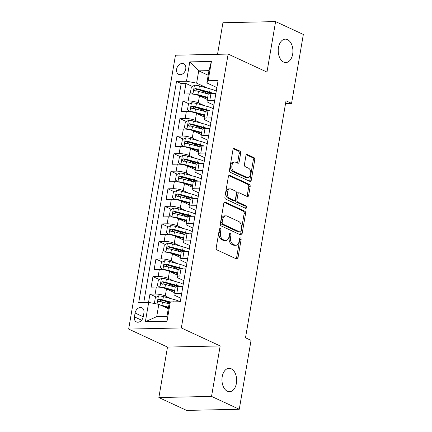 <?xml version="1.0" encoding="UTF-8"?>
<svg xmlns="http://www.w3.org/2000/svg" width="432" height="432" viewBox="0 0 432 432"><rect width="100%" height="100%" fill="white"/><g stroke="black" fill="none" stroke-linecap="round" stroke-linejoin="round"><path stroke-width="0.65" d="M220.32 228.544A1.258 0.788 88.8 0 0 220.088 228.49A1.258 0.788 88.8 0 0 219.348 229.397L216.221 247.703A1.798 1.129 88.8 0 0 217.015 249.934L236.617 259.016A1.798 1.129 88.8 0 0 236.952 259.092A1.798 1.129 88.8 0 0 238 257.801L241.132 239.49A1.258 0.788 88.8 0 0 240.575 237.929A1.258 0.788 88.8 0 0 240.343 237.881A1.258 0.788 88.8 0 0 239.603 238.783L239.198 241.153A5.746 3.607 88.8 0 1 235.84 245.284A5.746 3.607 88.8 0 1 234.776 245.052L233.14 244.296A5.746 3.607 88.8 0 1 230.596 237.168L231.001 234.797A1.258 0.788 88.8 0 0 230.445 233.237A1.258 0.788 88.8 0 0 230.213 233.188A1.258 0.788 88.8 0 0 229.478 234.09L229.073 236.461A5.746 3.607 88.8 0 1 225.715 240.592A5.746 3.607 88.8 0 1 224.645 240.359L223.015 239.603A5.746 3.607 88.8 0 1 220.471 232.47L220.876 230.105A1.258 0.788 88.8 0 0 220.32 228.544M283.651 62.084A11.707 7.355 88.8 0 0 285.822 62.554A11.707 7.355 88.8 0 0 292.874 52.434A11.707 7.355 88.8 0 0 287.491 39.614A11.707 7.355 88.8 0 0 285.314 39.145A11.707 7.355 88.8 0 0 278.262 49.264A11.707 7.355 88.8 0 0 283.651 62.084M227.383 391.252A11.707 7.355 88.8 0 0 229.554 391.721A11.707 7.355 88.8 0 0 236.612 381.602A11.707 7.355 88.8 0 0 231.223 368.782A11.707 7.355 88.8 0 0 229.052 368.307A11.707 7.355 88.8 0 0 221.999 378.432A11.707 7.355 88.8 0 0 227.383 391.252M176.634 69.179A5.854 4.352 -65.1 0 0 178.724 74.39A5.854 4.352 -65.1 0 0 185.744 68.98A5.854 4.352 -65.1 0 0 183.649 63.769A5.854 4.352 -65.1 0 0 176.634 69.179M240.646 153.301A1.798 1.129 88.8 0 0 239.846 151.07L234.349 148.522A1.798 1.129 88.8 0 0 234.014 148.451A1.798 1.129 88.8 0 0 232.967 149.742L229.489 170.073A1.798 1.129 88.8 0 0 230.283 172.303L249.885 181.386A1.798 1.129 88.8 0 0 250.22 181.462A1.798 1.129 88.8 0 0 251.273 180.171L254.745 159.835A1.798 1.129 88.8 0 0 253.951 157.61L247.309 154.526A1.798 1.129 88.8 0 0 246.974 154.456A1.798 1.129 88.8 0 0 245.927 155.747L244.436 164.452A1.798 1.129 88.8 0 0 245.23 166.676L248.524 168.205A4.806 3.019 88.8 0 1 250.738 173.464A4.806 3.019 88.8 0 1 247.844 177.617A4.806 3.019 88.8 0 1 246.953 177.422L234.047 171.445A4.806 3.019 88.8 0 1 231.838 166.185A4.806 3.019 88.8 0 1 234.733 162.032A4.806 3.019 88.8 0 1 235.624 162.221L237.773 163.22A1.798 1.129 88.8 0 0 238.108 163.291A1.798 1.129 88.8 0 0 239.155 162L240.646 153.301L239.22 153.333A1.798 1.129 88.8 0 0 238.426 151.103L233.393 148.77M266.976 72.074L275.6 21.6L303.34 34.457L291.562 103.361L286.011 100.791L245.5 337.792L251.051 340.362L239.269 409.266L211.534 396.409L220.163 345.94L181.332 327.942L228.145 54.076L266.976 72.074M225.191 202.117A1.798 1.129 88.8 0 0 224.856 202.041A1.798 1.129 88.8 0 0 223.803 203.332L220.331 223.668A1.798 1.129 88.8 0 0 221.125 225.893L240.727 234.981A1.798 1.129 88.8 0 0 241.061 235.051A1.798 1.129 88.8 0 0 242.109 233.761L245.587 213.43A1.798 1.129 88.8 0 0 244.793 211.199L225.191 202.117L224.527 202.127M224.91 196.873L228.388 176.537A1.798 1.129 88.8 0 1 229.435 175.246A1.798 1.129 88.8 0 1 229.77 175.316L249.372 184.405A1.798 1.129 88.8 0 1 250.166 186.629L248.681 195.334A1.798 1.129 88.8 0 1 247.628 196.625A1.798 1.129 88.8 0 1 247.293 196.555L239.344 192.866A1.798 1.129 88.8 0 0 239.009 192.796A1.798 1.129 88.8 0 0 237.962 194.087L236.974 199.859A1.798 1.129 88.8 0 0 237.767 202.084L246.046 205.924A1.258 0.788 88.8 0 1 246.623 207.301A1.258 0.788 88.8 0 1 245.867 208.386A1.258 0.788 88.8 0 1 245.635 208.337L225.704 199.098A1.798 1.129 88.8 0 1 224.91 196.873M208.467 93.917L201.037 90.472M192.391 86.465L185.954 83.479L184.151 94.014L189.351 93.901L188.147 100.926A7.317 1.674 9.7 0 1 198.283 102.859L204.239 105.619M205.465 111.472L198.034 108.027M189.389 104.02L182.952 101.034L181.154 111.569L186.349 111.456L185.15 118.481A7.317 1.674 9.7 0 1 195.28 120.415L201.236 123.174M202.462 129.028L195.037 125.582M186.392 121.576L179.95 118.589L178.151 129.125L183.346 129.011L182.147 136.037A7.317 1.674 9.7 0 1 192.278 137.97L198.239 140.729M199.465 146.583L192.035 143.138M183.389 139.131L176.953 136.145L175.149 146.68L180.344 146.567L179.145 153.592A7.317 1.674 9.7 0 1 189.275 155.525L195.237 158.285M196.463 164.138L189.032 160.693M180.387 156.686L173.95 153.7L172.152 164.236L177.347 164.122L176.143 171.148A7.317 1.674 9.7 0 1 186.278 173.081L192.235 175.84M193.46 181.694L186.03 178.249M177.385 174.242L170.948 171.261L169.15 181.791L174.344 181.678L173.146 188.703A7.317 1.674 9.7 0 1 183.276 190.636L189.232 193.396M190.463 199.249L183.033 195.804M174.388 191.797L167.951 188.816L166.147 199.346L171.342 199.233L170.143 206.258A7.317 1.674 9.7 0 1 180.274 208.192L186.235 210.951M187.461 216.805L180.031 213.359M171.385 209.353L164.948 206.372L163.145 216.902L168.345 216.788L167.141 223.814A7.317 1.674 9.7 0 1 177.277 225.747L183.233 228.506M184.459 234.36L177.028 230.915M168.383 226.908L161.946 223.927L160.148 234.457L165.343 234.344L164.144 241.369A7.317 1.674 9.7 0 1 174.274 243.302L180.23 246.062M181.456 251.915L174.031 248.47M165.386 244.463L158.944 241.483L157.145 252.013L162.34 251.899L161.141 258.925A7.317 1.674 9.7 0 1 171.272 260.858L177.233 263.617M178.459 269.471L171.029 266.026M162.383 262.019L155.947 259.038L154.143 269.568L159.343 269.46L158.139 276.48A7.317 1.674 9.7 0 1 168.269 278.413L174.231 281.178M175.457 287.026L168.026 283.581M159.381 279.574L152.944 276.593L151.146 287.123L156.341 287.015A7.317 1.674 9.7 0 1 166.471 288.949L174.312 292.583M189.351 93.901A7.317 1.674 -170.3 0 1 199.481 95.834L207.322 99.468M186.349 111.456A7.317 1.674 -170.3 0 1 196.479 113.389L204.32 117.023M183.346 129.011A7.317 1.674 -170.3 0 1 193.477 130.945L201.317 134.579M180.344 146.567A7.317 1.674 -170.3 0 1 190.48 148.505L198.315 152.134M177.347 164.122A7.317 1.674 -170.3 0 1 187.477 166.061L195.318 169.69M174.344 181.678A7.317 1.674 -170.3 0 1 184.475 183.616L192.316 187.245M171.342 199.233A7.317 1.674 -170.3 0 1 181.478 201.172L189.313 204.8M168.345 216.788A7.317 1.674 -170.3 0 1 178.475 218.727L186.316 222.356M165.343 234.344A7.317 1.674 -170.3 0 1 175.473 236.282L183.314 239.911M162.34 251.899A7.317 1.674 -170.3 0 1 172.471 253.838L180.311 257.467M159.343 269.46A7.317 1.674 -170.3 0 1 169.474 271.393L177.309 275.027M143.257 316.694L143.921 312.833A5.67 4.217 -65.1 0 0 141.89 307.778A5.67 4.217 -65.1 0 0 135.092 313.022L134.433 316.883A5.67 4.217 -65.1 0 0 136.463 321.932A5.67 4.217 -65.1 0 0 143.257 316.694M181.332 327.942L128.66 329.076L175.473 55.21L228.145 54.076M185.954 83.479L181.186 83.581L176.526 81.421L138.715 302.621L148.678 302.411L158.809 304.344L168.275 308.729M176.526 81.421L186.489 81.211L189.788 61.9L211.426 61.43L208.127 80.741L218.09 80.53L180.279 301.73L170.316 301.941L167.017 321.251L145.379 321.721L148.678 302.411M213.889 105.122L208.532 102.638A7.317 1.674 9.7 0 1 207.009 101.282A7.317 1.674 9.7 0 1 209.785 100.456L214.704 100.354M210.886 122.677L205.529 120.193A7.317 1.674 9.7 0 1 204.007 118.838A7.317 1.674 9.7 0 1 206.788 118.012L211.702 117.909M207.884 140.233L202.527 137.749A7.317 1.674 9.7 0 1 201.01 136.393A7.317 1.674 9.7 0 1 203.785 135.567L208.699 135.464M204.887 157.788L199.525 155.304A7.317 1.674 9.7 0 1 198.007 153.949A7.317 1.674 9.7 0 1 200.783 153.122L205.702 153.02M201.884 175.343L196.528 172.859A7.317 1.674 9.7 0 1 195.005 171.504A7.317 1.674 9.7 0 1 197.78 170.678L202.7 170.575M198.882 192.899L193.525 190.415A7.317 1.674 9.7 0 1 192.008 189.059A7.317 1.674 9.7 0 1 194.783 188.233L199.697 188.131M195.885 210.454L190.523 207.97A7.317 1.674 9.7 0 1 189.005 206.615A7.317 1.674 9.7 0 1 191.781 205.794L196.7 205.686M192.883 228.01L187.526 225.526A7.317 1.674 9.7 0 1 186.003 224.17A7.317 1.674 9.7 0 1 188.779 223.349L193.698 223.241M189.88 245.565L184.523 243.081A7.317 1.674 9.7 0 1 183.006 241.726A7.317 1.674 9.7 0 1 185.782 240.905L190.696 240.797M186.883 263.12L181.521 260.636A7.317 1.674 9.7 0 1 180.004 259.281A7.317 1.674 9.7 0 1 182.779 258.46L187.693 258.352M183.881 280.676L178.524 278.192A7.317 1.674 9.7 0 1 177.001 276.836A7.317 1.674 9.7 0 1 179.777 276.016L184.696 275.908M156.379 297.13L149.942 294.149L155.142 294.035A7.317 1.674 9.7 0 1 165.272 295.969L171.229 298.733M180.878 298.231L175.522 295.747A7.317 1.674 9.7 0 1 173.999 294.392A7.317 1.674 9.7 0 1 176.774 293.571L181.694 293.463M173.999 294.392L175.203 287.372A7.317 1.674 9.7 0 1 177.979 286.546L182.893 286.443M215.903 93.328L210.989 93.436A7.317 1.674 -170.3 0 0 208.208 94.257L207.009 101.282M212.9 110.884L207.986 110.992A7.317 1.674 -170.3 0 0 205.211 111.818L204.007 118.838M209.903 128.439L204.984 128.547A7.317 1.674 -170.3 0 0 202.208 129.373L201.01 136.393M206.901 145.994L201.982 146.102A7.317 1.674 -170.3 0 0 199.206 146.929L198.007 153.949M203.899 163.55L198.985 163.658A7.317 1.674 -170.3 0 0 196.209 164.484L195.005 171.504M200.902 181.105L195.982 181.213A7.317 1.674 -170.3 0 0 193.207 182.039L192.008 189.059M197.899 198.661L192.98 198.769A7.317 1.674 -170.3 0 0 190.204 199.595L189.005 206.615M194.897 216.221L189.983 216.324A7.317 1.674 -170.3 0 0 187.207 217.15L186.003 224.17M191.894 233.777L186.98 233.879A7.317 1.674 -170.3 0 0 184.205 234.706L183.006 241.726M188.897 251.332L183.978 251.435A7.317 1.674 -170.3 0 0 181.202 252.261L180.004 259.281M185.895 268.888L180.976 268.99A7.317 1.674 -170.3 0 0 178.2 269.816L177.001 276.836M152.944 276.593L158.139 276.48M155.947 259.038L161.141 258.925M158.944 241.483L164.144 241.369M161.946 223.927L167.141 223.814M164.948 206.372L170.143 206.258M167.951 188.816L173.146 188.703M170.948 171.261L176.143 171.148M173.95 153.7L179.145 153.592M176.953 136.145L182.147 136.037M179.95 118.589L185.15 118.481M182.952 101.034L188.147 100.926M181.186 83.581L143.764 302.513M149.942 294.149L148.532 302.411M208.186 75.238L198.72 70.853L196.619 83.144L207.241 88.063M158.809 304.344L156.708 316.634L166.957 316.413L169.058 304.123L170.316 301.941M220.163 345.94L167.492 347.074L158.863 397.543L211.534 396.409M158.863 397.543L186.602 410.4L239.269 409.266M275.6 21.6L222.934 22.734L217.534 54.302M167.492 347.074L128.66 329.076M285.552 103.491L291.562 103.361M216.891 87.566L206.869 82.922L208.969 70.632L198.72 70.853L189.788 61.9M169.565 303.242L165.029 301.136M208.127 80.741L206.869 82.922M196.619 83.144L186.489 81.211M156.708 316.634L145.379 321.721M166.957 316.413L167.017 321.251M211.426 61.43L208.969 70.632M219.391 229.219A1.258 0.788 88.8 0 1 219.451 230.132L219.046 232.502A5.746 3.607 88.8 0 0 221.589 239.63L223.015 239.603M225.715 240.592L224.289 240.619A5.746 3.607 88.8 0 1 223.22 240.386L221.589 239.63M235.84 245.284L234.414 245.317A5.746 3.607 88.8 0 1 233.35 245.084L231.714 244.328A5.746 3.607 88.8 0 1 229.176 237.195L229.581 234.83A1.258 0.788 88.8 0 0 229.516 233.917M236.147 258.8A1.798 1.129 88.8 0 0 236.579 257.828L239.706 239.522A1.258 0.788 88.8 0 0 239.647 238.61M240.257 234.765A1.798 1.129 88.8 0 0 240.689 233.793L244.161 213.457A1.798 1.129 88.8 0 0 243.367 211.232L224.235 202.36M222.178 222.48A1.258 0.788 88.8 0 0 222.734 224.035L239.938 232.011A1.258 0.788 88.8 0 0 240.176 232.06A1.258 0.788 88.8 0 0 240.91 231.158L241.337 228.658A5.746 3.607 88.8 0 0 238.793 221.53L227.032 216.081A5.746 3.607 88.8 0 0 225.968 215.849A5.746 3.607 88.8 0 0 222.604 219.98L222.178 222.48L220.757 222.507A1.258 0.788 88.8 0 0 221.314 224.068L222.734 224.035M240.176 232.06L238.75 232.092A1.258 0.788 88.8 0 1 238.518 232.043L221.314 224.068M225.968 215.849L224.543 215.881A5.746 3.607 88.8 0 0 221.184 220.012L222.604 219.98M220.757 222.507L221.184 220.012M228.814 175.565L247.946 184.432L249.372 184.405M246.829 196.333A1.798 1.129 88.8 0 0 247.255 195.367L248.74 186.662A1.798 1.129 88.8 0 0 247.946 184.432M239.009 192.796L237.589 192.829A1.798 1.129 88.8 0 0 236.536 194.119L235.553 199.892A1.798 1.129 88.8 0 0 236.347 202.117L244.62 205.951L246.046 205.924M244.993 208.04A1.258 0.788 88.8 0 0 244.62 205.951M231.098 189.043A4.806 3.019 88.8 0 0 230.202 188.849A4.806 3.019 88.8 0 0 227.308 193.007A4.806 3.019 88.8 0 0 229.522 198.261L234.068 200.372A1.798 1.129 88.8 0 0 234.398 200.443A1.798 1.129 88.8 0 0 235.451 199.152L236.439 193.379A1.798 1.129 88.8 0 0 235.64 191.149L231.098 189.043M230.202 188.849L228.782 188.881A4.806 3.019 88.8 0 0 225.887 193.034A4.806 3.019 88.8 0 0 228.096 198.293L229.522 198.261M234.398 200.443L232.978 200.475A1.798 1.129 88.8 0 1 232.643 200.399L228.096 198.293M237.303 163.004A1.798 1.129 88.8 0 0 237.735 162.032L239.22 153.333M234.733 162.032L233.307 162.059A4.806 3.019 88.8 0 0 230.413 166.212A4.806 3.019 88.8 0 0 232.621 171.472L234.047 171.445M247.844 177.617L246.418 177.649A4.806 3.019 88.8 0 1 245.527 177.455L232.621 171.472M249.421 181.17A1.798 1.129 88.8 0 0 249.847 180.198L253.325 159.867A1.798 1.129 88.8 0 0 252.526 157.637L246.353 154.775M160.207 304.992A4.849 1.107 9.7 0 1 161.908 305.37L168.539 307.184M162.977 306.272L168.437 307.768M155.52 303.712L154.44 302.999L155.342 297.729L158.49 295.915A4.849 1.107 9.7 0 1 163.409 296.595L174.182 299.538A13.997 3.202 9.7 0 1 180.058 301.73M170.3 301.968L162.837 299.927A4.849 1.107 -170.3 0 0 159.122 299.29C157.723 299.932 157.604 300.634 158.765 301.396A4.849 1.107 9.7 0 1 162.481 302.033L169.204 303.874M159.635 301.801L160.72 300.029A2.468 0.567 9.7 0 1 161.833 300.267L169.997 302.497M158.42 301.309L158.765 301.396M183.26 284.294A13.997 3.202 9.7 0 0 177.185 281.983L166.406 279.04A4.849 1.107 9.7 0 0 161.492 278.359L158.344 280.174L157.442 285.444L159.991 287.134A4.849 1.107 9.7 0 1 164.911 287.815L174.668 290.482M159.991 287.134L160.358 287.307M165.861 288.684L174.571 291.065M180.257 286.497A13.997 3.202 -170.3 0 0 176.612 285.32L165.839 282.371A4.849 1.107 -170.3 0 0 162.124 281.734C160.726 282.377 160.607 283.079 161.762 283.84A4.849 1.107 9.7 0 1 165.478 284.477L175.3 287.167M162.637 284.245L163.723 282.474A2.468 0.567 9.7 0 1 164.835 282.712L175.608 285.655A11.615 2.657 9.7 0 1 178.378 286.54M161.422 283.754L161.762 283.84M186.262 266.738A13.997 3.202 9.7 0 0 180.182 264.427L169.409 261.484A4.849 1.107 9.7 0 0 164.489 260.804L161.347 262.618L160.445 267.889L162.994 269.579A4.849 1.107 9.7 0 1 167.908 270.259L177.671 272.927M162.994 269.579L163.361 269.752M168.863 271.129L177.568 273.51M183.254 268.942A13.997 3.202 -170.3 0 0 179.615 267.764L168.842 264.816A4.849 1.107 -170.3 0 0 165.127 264.179C163.728 264.821 163.609 265.523 164.765 266.285A4.849 1.107 9.7 0 1 168.48 266.922L178.303 269.611M165.634 266.69L166.72 264.919A2.468 0.567 9.7 0 1 167.832 265.156L178.605 268.099A11.615 2.657 9.7 0 1 181.381 268.985M164.419 266.198L164.765 266.285M189.265 249.183A13.997 3.202 9.7 0 0 183.184 246.872L172.411 243.929A4.849 1.107 9.7 0 0 167.492 243.248L164.344 245.063L163.442 250.333L165.991 252.023A4.849 1.107 9.7 0 1 170.91 252.704L180.673 255.371M165.991 252.023L166.363 252.196M171.86 253.573L180.571 255.955M186.257 251.386A13.997 3.202 -170.3 0 0 182.612 250.209L171.839 247.261A4.849 1.107 -170.3 0 0 168.129 246.623C166.73 247.266 166.606 247.968 167.767 248.729A4.849 1.107 9.7 0 1 171.482 249.367L181.305 252.056M168.637 249.134L169.722 247.363A2.468 0.567 9.7 0 1 170.834 247.595L181.607 250.544A11.615 2.657 9.7 0 1 184.383 251.429M167.422 248.643L167.767 248.729M192.262 231.628A13.997 3.202 9.7 0 0 186.187 229.316L175.414 226.373A4.849 1.107 9.7 0 0 170.494 225.693L167.346 227.507L166.444 232.778L168.993 234.468A4.849 1.107 9.7 0 1 173.912 235.148L183.67 237.816M168.993 234.468L169.36 234.641M174.863 236.018L183.573 238.399M189.259 233.831A13.997 3.202 -170.3 0 0 185.614 232.654L174.841 229.705A4.849 1.107 -170.3 0 0 171.126 229.068C169.727 229.711 169.609 230.413 170.77 231.174A4.849 1.107 9.7 0 1 174.479 231.811L184.302 234.5M171.639 231.579L172.724 229.808A2.468 0.567 9.7 0 1 173.837 230.04L184.61 232.988A11.615 2.657 9.7 0 1 187.385 233.874M170.424 231.088L170.77 231.174M195.264 214.072A13.997 3.202 9.7 0 0 189.184 211.761L178.411 208.818A4.849 1.107 9.7 0 0 173.497 208.138L170.348 209.952L169.447 215.217L171.995 216.913A4.849 1.107 9.7 0 1 176.909 217.593L186.673 220.261M171.995 216.913L172.363 217.085M177.865 218.462L186.575 220.844M192.256 216.275A13.997 3.202 -170.3 0 0 188.617 215.093L177.844 212.15A4.849 1.107 -170.3 0 0 174.128 211.513C172.73 212.155 172.611 212.857 173.767 213.619A4.849 1.107 9.7 0 1 177.482 214.256L187.304 216.94M174.636 214.024L175.727 212.252A2.468 0.567 9.7 0 1 176.839 212.485L187.612 215.433A11.615 2.657 9.7 0 1 190.382 216.319M173.426 213.532L173.767 213.619M198.266 196.517A13.997 3.202 9.7 0 0 192.186 194.206L181.413 191.263A4.849 1.107 9.7 0 0 176.494 190.582L173.345 192.397L172.449 197.662L174.992 199.357A4.849 1.107 9.7 0 1 179.912 200.038L189.675 202.705M174.992 199.357L175.365 199.53M180.862 200.907L189.572 203.288M195.259 198.72A13.997 3.202 -170.3 0 0 191.614 197.537L180.841 194.594A4.849 1.107 -170.3 0 0 177.131 193.957C175.732 194.6 175.608 195.302 176.769 196.063A4.849 1.107 9.7 0 1 180.484 196.7L190.307 199.384M177.638 196.468L178.724 194.697A2.468 0.567 9.7 0 1 179.836 194.929L190.609 197.878A11.615 2.657 9.7 0 1 193.385 198.758M176.423 195.977L176.769 196.063M201.269 178.961A13.997 3.202 9.7 0 0 195.188 176.65L184.415 173.707A4.849 1.107 9.7 0 0 179.496 173.027L176.348 174.841L175.446 180.106L177.995 181.802A4.849 1.107 9.7 0 1 182.914 182.482L192.672 185.15M177.995 181.802L178.362 181.975M183.865 183.352L192.575 185.733M198.261 181.165A13.997 3.202 -170.3 0 0 194.616 179.982L183.843 177.039A4.849 1.107 -170.3 0 0 180.128 176.402C178.729 177.044 178.61 177.746 179.771 178.508A4.849 1.107 9.7 0 1 183.481 179.145L193.304 181.829M180.641 178.913L181.726 177.142A2.468 0.567 9.7 0 1 182.839 177.374L193.612 180.322A11.615 2.657 9.7 0 1 196.387 181.202M179.426 178.421L179.771 178.508M204.266 161.401A13.997 3.202 9.7 0 0 198.185 159.095L187.412 156.146A4.849 1.107 9.7 0 0 182.498 155.471L179.35 157.286L178.448 162.551L180.997 164.246A4.849 1.107 9.7 0 1 185.917 164.927L195.674 167.594M180.997 164.246L181.364 164.419M186.867 165.796L195.577 168.178M201.258 163.609A13.997 3.202 -170.3 0 0 197.618 162.427L186.845 159.484A4.849 1.107 -170.3 0 0 183.13 158.846C181.732 159.484 181.613 160.191 182.768 160.952A4.849 1.107 9.7 0 1 186.484 161.59L196.306 164.273M183.643 161.357L184.729 159.586A2.468 0.567 9.7 0 1 185.841 159.818L196.614 162.767A11.615 2.657 9.7 0 1 199.384 163.647M182.428 160.866L182.768 160.952M207.268 143.845A13.997 3.202 9.7 0 0 201.188 141.539L190.415 138.591A4.849 1.107 9.7 0 0 185.495 137.916L182.347 139.73L181.451 144.995L183.994 146.691A4.849 1.107 9.7 0 1 188.914 147.371L198.677 150.039M183.994 146.691L184.367 146.864M189.869 148.241L198.574 150.622M204.26 146.054A13.997 3.202 -170.3 0 0 200.621 144.871L189.848 141.928A4.849 1.107 -170.3 0 0 186.133 141.291C184.734 141.928 184.615 142.636 185.771 143.397A4.849 1.107 9.7 0 1 189.486 144.034L199.309 146.718M186.64 143.802L187.726 142.031A2.468 0.567 9.7 0 1 188.838 142.263L199.611 145.211A11.615 2.657 9.7 0 1 202.387 146.092M185.425 143.311L185.771 143.397M210.271 126.29A13.997 3.202 9.7 0 0 204.19 123.984L193.417 121.036A4.849 1.107 9.7 0 0 188.498 120.361L185.35 122.175L184.448 127.44L186.997 129.136A4.849 1.107 9.7 0 1 191.916 129.816L201.679 132.484M186.997 129.136L187.369 129.308M192.866 130.685L201.577 133.067M207.263 128.498A13.997 3.202 -170.3 0 0 203.618 127.316L192.845 124.373A4.849 1.107 -170.3 0 0 189.13 123.736C187.736 124.373 187.612 125.075 188.773 125.842A4.849 1.107 9.7 0 1 192.488 126.479L202.306 129.163M189.643 126.247L190.728 124.475A2.468 0.567 9.7 0 1 191.84 124.708L202.613 127.656A11.615 2.657 9.7 0 1 205.389 128.536M188.428 125.755L188.773 125.842M213.268 108.734A13.997 3.202 9.7 0 0 207.193 106.429L196.42 103.48A4.849 1.107 9.7 0 0 191.5 102.805L188.352 104.62L187.45 109.885L189.999 111.58A4.849 1.107 9.7 0 1 194.918 112.261L204.676 114.928M189.999 111.58L190.366 111.753M195.869 113.13L204.579 115.511M210.265 110.943A13.997 3.202 -170.3 0 0 206.62 109.76L195.847 106.817A4.849 1.107 -170.3 0 0 192.132 106.18C190.733 106.817 190.615 107.519 191.776 108.286A4.849 1.107 9.7 0 1 195.485 108.923L205.308 111.607M192.645 108.691L193.73 106.92A2.468 0.567 9.7 0 1 194.843 107.152L205.616 110.101A11.615 2.657 9.7 0 1 208.391 110.981M191.43 108.2L191.776 108.286M216.27 91.179A13.997 3.202 9.7 0 0 210.19 88.873L199.417 85.925A4.849 1.107 9.7 0 0 194.497 85.25L191.354 87.064L190.453 92.329L193.001 94.025A4.849 1.107 9.7 0 1 197.915 94.705L207.679 97.373M193.001 94.025L193.369 94.198M198.871 95.575L207.576 97.956M213.262 93.388A13.997 3.202 -170.3 0 0 209.623 92.205L198.85 89.262A4.849 1.107 -170.3 0 0 195.134 88.625C193.736 89.262 193.617 89.964 194.773 90.731A4.849 1.107 9.7 0 1 198.488 91.368L208.31 94.052M195.642 91.136L196.733 89.365A2.468 0.567 9.7 0 1 197.84 89.597L208.613 92.545A11.615 2.657 9.7 0 1 211.388 93.425M194.432 90.644L194.773 90.731M199.481 95.834L198.283 102.859M196.479 113.389L195.28 120.415M193.477 130.945L192.278 137.97M190.48 148.505L189.275 155.525M187.477 166.061L186.278 173.081M184.475 183.616L183.276 190.636M181.478 201.172L180.274 208.192M178.475 218.727L177.277 225.747M175.473 236.282L174.274 243.302M172.471 253.838L171.272 260.858M169.474 271.393L168.269 278.413M166.471 288.949L165.272 295.969M177.979 286.546L176.774 293.571M210.989 93.436L209.785 100.456M207.986 110.992L206.788 118.012M204.984 128.547L203.785 135.567M201.982 146.102L200.783 153.122M198.985 163.658L197.78 170.678M195.982 181.213L194.783 188.233M192.98 198.769L191.781 205.794M189.983 216.324L188.779 223.349M186.98 233.879L185.782 240.905M183.978 251.435L182.779 258.46M180.976 268.99L179.777 276.016M156.341 287.015L155.142 294.035M141.626 320.215L134.433 316.883M143.24 316.796L135.092 313.022M219.046 232.502L220.471 232.47M223.22 240.386L224.645 240.359M229.581 234.83L231.001 234.797M229.176 237.195L230.596 237.168M231.714 244.328L233.14 244.296M233.35 245.084L234.776 245.052M239.706 239.522L241.132 239.49M236.579 257.828L238 257.801M219.451 230.132L220.876 230.105M243.367 211.232L244.793 211.199M244.161 213.457L245.587 213.43M240.689 233.793L242.109 233.761M238.518 232.043L239.938 232.011M229.106 175.333L229.77 175.316M248.74 186.662L250.166 186.629M247.255 195.367L248.681 195.334M236.536 194.119L237.962 194.087M235.553 199.892L236.974 199.859M236.347 202.117L237.767 202.084M232.643 200.399L234.068 200.372M237.735 162.032L239.155 162M245.527 177.455L246.953 177.422M246.645 154.543L247.309 154.526M252.526 157.637L253.951 157.61M253.325 159.867L254.745 159.835M249.847 180.198L251.273 180.171M233.685 148.538L234.349 148.522M238.426 151.103L239.846 151.07M158.409 295.958L157.037 304.004M174.182 299.538L173.783 301.865M162.481 302.033L161.908 305.37M163.409 296.595L162.837 299.927M160.72 300.029L159.122 299.29M161.411 278.402L159.926 287.091M177.185 281.983L176.612 285.32M165.478 284.477L164.911 287.815M166.406 279.04L165.839 282.371M163.723 282.474L162.124 281.734M164.414 260.847L162.929 269.536M180.182 264.427L179.615 267.764M168.48 266.922L167.908 270.259M169.409 261.484L168.842 264.816M166.72 264.919L165.127 264.179M167.411 243.292L165.926 251.98M183.184 246.872L182.612 250.209M171.482 249.367L170.91 252.704M172.411 243.929L171.839 247.261M169.722 247.363L168.129 246.623M170.413 225.736L168.928 234.425M186.187 229.316L185.614 232.654M174.479 231.811L173.912 235.148M175.414 226.373L174.841 229.705M172.724 229.808L171.126 229.068M173.416 208.181L171.931 216.869M189.184 211.761L188.617 215.093M177.482 214.256L176.909 217.593M178.411 208.818L177.844 212.15M175.727 212.252L174.128 211.513M176.418 190.625L174.928 199.314M192.186 194.206L191.614 197.537M180.484 196.7L179.912 200.038M181.413 191.263L180.841 194.594M178.724 194.697L177.131 193.957M179.415 173.07L177.93 181.759M195.188 176.65L194.616 179.982M183.481 179.145L182.914 182.482M184.415 173.707L183.843 177.039M181.726 177.142L180.128 176.402M182.417 155.515L180.932 164.203M198.185 159.095L197.618 162.427M186.484 161.59L185.917 164.927M187.412 156.146L186.845 159.484M184.729 159.586L183.13 158.846M185.42 137.959L183.935 146.648M201.188 141.539L200.621 144.871M189.486 144.034L188.914 147.371M190.415 138.591L189.848 141.928M187.726 142.031L186.133 141.291M188.417 120.404L186.932 129.092M204.19 123.984L203.618 127.316M192.488 126.479L191.916 129.816M193.417 121.036L192.845 124.373M190.728 124.475L189.13 123.736M191.419 102.848L189.934 111.537M207.193 106.429L206.62 109.76M195.485 108.923L194.918 112.261M196.42 103.48L195.847 106.817M193.73 106.92L192.132 106.18M194.422 85.293L192.937 93.982M210.19 88.873L209.623 92.205M198.488 91.368L197.915 94.705M199.417 85.925L198.85 89.262M196.733 89.365L195.134 88.625"/></g></svg>
